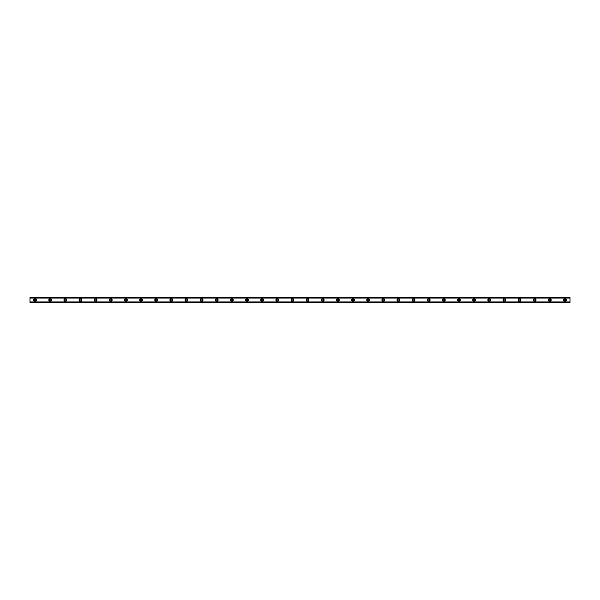 <?xml version="1.0" encoding="UTF-8"?>
<svg xmlns="http://www.w3.org/2000/svg" width="600" height="600" viewBox="0 0 600 600"><rect width="100%" height="100%" fill="white"/><g stroke="black" fill="none" stroke-linecap="round" stroke-linejoin="round"><path stroke-width="0.9" d="M35.047 300.885A0.885 0.885 0 0 1 34.162 300A0.885 0.885 0 0 1 35.047 299.115A0.885 0.885 0 0 1 35.932 300A0.885 0.885 0 0 1 35.047 300.885M564.952 300.885A0.885 0.885 0 0 1 564.067 300A0.885 0.885 0 0 1 564.952 299.115A0.885 0.885 0 0 1 565.838 300A0.885 0.885 0 0 1 564.952 300.885M549.81 300.885A0.885 0.885 0 0 1 548.933 300A0.885 0.885 0 0 1 549.81 299.115A0.885 0.885 0 0 1 550.695 300A0.885 0.885 0 0 1 549.81 300.885M534.675 300.885A0.885 0.885 0 0 1 533.79 300A0.885 0.885 0 0 1 534.675 299.115A0.885 0.885 0 0 1 535.553 300A0.885 0.885 0 0 1 534.675 300.885M519.533 300.885A0.885 0.885 0 0 1 518.648 300A0.885 0.885 0 0 1 519.533 299.115A0.885 0.885 0 0 1 520.418 300A0.885 0.885 0 0 1 519.533 300.885M504.39 300.885A0.885 0.885 0 0 1 503.513 300A0.885 0.885 0 0 1 504.39 299.115A0.885 0.885 0 0 1 505.275 300A0.885 0.885 0 0 1 504.39 300.885M489.255 300.885A0.885 0.885 0 0 1 488.37 300A0.885 0.885 0 0 1 489.255 299.115A0.885 0.885 0 0 1 490.132 300A0.885 0.885 0 0 1 489.255 300.885M474.112 300.885A0.885 0.885 0 0 1 473.228 300A0.885 0.885 0 0 1 474.112 299.115A0.885 0.885 0 0 1 474.998 300A0.885 0.885 0 0 1 474.112 300.885M458.97 300.885A0.885 0.885 0 0 1 458.092 300A0.885 0.885 0 0 1 458.97 299.115A0.885 0.885 0 0 1 459.855 300A0.885 0.885 0 0 1 458.97 300.885M443.835 300.885A0.885 0.885 0 0 1 442.95 300A0.885 0.885 0 0 1 443.835 299.115A0.885 0.885 0 0 1 444.713 300A0.885 0.885 0 0 1 443.835 300.885M428.692 300.885A0.885 0.885 0 0 1 427.808 300A0.885 0.885 0 0 1 428.692 299.115A0.885 0.885 0 0 1 429.577 300A0.885 0.885 0 0 1 428.692 300.885M413.55 300.885A0.885 0.885 0 0 1 412.665 300A0.885 0.885 0 0 1 413.55 299.115A0.885 0.885 0 0 1 414.435 300A0.885 0.885 0 0 1 413.55 300.885M398.408 300.885A0.885 0.885 0 0 1 397.53 300A0.885 0.885 0 0 1 398.408 299.115A0.885 0.885 0 0 1 399.293 300A0.885 0.885 0 0 1 398.408 300.885M383.272 300.885A0.885 0.885 0 0 1 382.388 300A0.885 0.885 0 0 1 383.272 299.115A0.885 0.885 0 0 1 384.158 300A0.885 0.885 0 0 1 383.272 300.885M368.13 300.885A0.885 0.885 0 0 1 367.245 300A0.885 0.885 0 0 1 368.13 299.115A0.885 0.885 0 0 1 369.015 300A0.885 0.885 0 0 1 368.13 300.885M352.987 300.885A0.885 0.885 0 0 1 352.11 300A0.885 0.885 0 0 1 352.987 299.115A0.885 0.885 0 0 1 353.873 300A0.885 0.885 0 0 1 352.987 300.885M337.853 300.885A0.885 0.885 0 0 1 336.968 300A0.885 0.885 0 0 1 337.853 299.115A0.885 0.885 0 0 1 338.73 300A0.885 0.885 0 0 1 337.853 300.885M322.71 300.885A0.885 0.885 0 0 1 321.825 300A0.885 0.885 0 0 1 322.71 299.115A0.885 0.885 0 0 1 323.595 300A0.885 0.885 0 0 1 322.71 300.885M307.567 300.885A0.885 0.885 0 0 1 306.69 300A0.885 0.885 0 0 1 307.567 299.115A0.885 0.885 0 0 1 308.452 300A0.885 0.885 0 0 1 307.567 300.885M292.433 300.885A0.885 0.885 0 0 1 291.548 300A0.885 0.885 0 0 1 292.433 299.115A0.885 0.885 0 0 1 293.31 300A0.885 0.885 0 0 1 292.433 300.885M277.29 300.885A0.885 0.885 0 0 1 276.405 300A0.885 0.885 0 0 1 277.29 299.115A0.885 0.885 0 0 1 278.175 300A0.885 0.885 0 0 1 277.29 300.885M262.147 300.885A0.885 0.885 0 0 1 261.27 300A0.885 0.885 0 0 1 262.147 299.115A0.885 0.885 0 0 1 263.032 300A0.885 0.885 0 0 1 262.147 300.885M247.013 300.885A0.885 0.885 0 0 1 246.127 300A0.885 0.885 0 0 1 247.013 299.115A0.885 0.885 0 0 1 247.89 300A0.885 0.885 0 0 1 247.013 300.885M231.87 300.885A0.885 0.885 0 0 1 230.985 300A0.885 0.885 0 0 1 231.87 299.115A0.885 0.885 0 0 1 232.755 300A0.885 0.885 0 0 1 231.87 300.885M216.728 300.885A0.885 0.885 0 0 1 215.843 300A0.885 0.885 0 0 1 216.728 299.115A0.885 0.885 0 0 1 217.612 300A0.885 0.885 0 0 1 216.728 300.885M201.593 300.885A0.885 0.885 0 0 1 200.708 300A0.885 0.885 0 0 1 201.593 299.115A0.885 0.885 0 0 1 202.47 300A0.885 0.885 0 0 1 201.593 300.885M186.45 300.885A0.885 0.885 0 0 1 185.565 300A0.885 0.885 0 0 1 186.45 299.115A0.885 0.885 0 0 1 187.335 300A0.885 0.885 0 0 1 186.45 300.885M171.308 300.885A0.885 0.885 0 0 1 170.422 300A0.885 0.885 0 0 1 171.308 299.115A0.885 0.885 0 0 1 172.192 300A0.885 0.885 0 0 1 171.308 300.885M156.165 300.885A0.885 0.885 0 0 1 155.288 300A0.885 0.885 0 0 1 156.165 299.115A0.885 0.885 0 0 1 157.05 300A0.885 0.885 0 0 1 156.165 300.885M141.03 300.885A0.885 0.885 0 0 1 140.145 300A0.885 0.885 0 0 1 141.03 299.115A0.885 0.885 0 0 1 141.907 300A0.885 0.885 0 0 1 141.03 300.885M125.887 300.885A0.885 0.885 0 0 1 125.002 300A0.885 0.885 0 0 1 125.887 299.115A0.885 0.885 0 0 1 126.773 300A0.885 0.885 0 0 1 125.887 300.885M110.745 300.885A0.885 0.885 0 0 1 109.868 300A0.885 0.885 0 0 1 110.745 299.115A0.885 0.885 0 0 1 111.63 300A0.885 0.885 0 0 1 110.745 300.885M95.61 300.885A0.885 0.885 0 0 1 94.725 300A0.885 0.885 0 0 1 95.61 299.115A0.885 0.885 0 0 1 96.488 300A0.885 0.885 0 0 1 95.61 300.885M80.468 300.885A0.885 0.885 0 0 1 79.582 300A0.885 0.885 0 0 1 80.468 299.115A0.885 0.885 0 0 1 81.352 300A0.885 0.885 0 0 1 80.468 300.885M65.325 300.885A0.885 0.885 0 0 1 64.448 300A0.885 0.885 0 0 1 65.325 299.115A0.885 0.885 0 0 1 66.21 300A0.885 0.885 0 0 1 65.325 300.885M50.19 300.885A0.885 0.885 0 0 1 49.305 300A0.885 0.885 0 0 1 50.19 299.115A0.885 0.885 0 0 1 51.068 300A0.885 0.885 0 0 1 50.19 300.885M35.047 298.612A1.388 1.388 0 0 0 33.66 300A1.388 1.388 0 0 0 35.047 301.388A1.388 1.388 0 0 0 36.435 300A1.388 1.388 0 0 0 35.047 298.612M564.952 298.612A1.388 1.388 0 0 0 563.565 300A1.388 1.388 0 0 0 564.952 301.388A1.388 1.388 0 0 0 566.34 300A1.388 1.388 0 0 0 564.952 298.612M549.81 298.612A1.388 1.388 0 0 0 548.423 300A1.388 1.388 0 0 0 549.81 301.388A1.388 1.388 0 0 0 551.197 300A1.388 1.388 0 0 0 549.81 298.612M534.675 298.612A1.388 1.388 0 0 0 533.287 300A1.388 1.388 0 0 0 534.675 301.388A1.388 1.388 0 0 0 536.062 300A1.388 1.388 0 0 0 534.675 298.612M519.533 298.612A1.388 1.388 0 0 0 518.145 300A1.388 1.388 0 0 0 519.533 301.388A1.388 1.388 0 0 0 520.92 300A1.388 1.388 0 0 0 519.533 298.612M504.39 298.612A1.388 1.388 0 0 0 503.002 300A1.388 1.388 0 0 0 504.39 301.388A1.388 1.388 0 0 0 505.778 300A1.388 1.388 0 0 0 504.39 298.612M489.255 298.612A1.388 1.388 0 0 0 487.868 300A1.388 1.388 0 0 0 489.255 301.388A1.388 1.388 0 0 0 490.643 300A1.388 1.388 0 0 0 489.255 298.612M474.112 298.612A1.388 1.388 0 0 0 472.725 300A1.388 1.388 0 0 0 474.112 301.388A1.388 1.388 0 0 0 475.5 300A1.388 1.388 0 0 0 474.112 298.612M458.97 298.612A1.388 1.388 0 0 0 457.582 300A1.388 1.388 0 0 0 458.97 301.388A1.388 1.388 0 0 0 460.357 300A1.388 1.388 0 0 0 458.97 298.612M443.835 298.612A1.388 1.388 0 0 0 442.447 300A1.388 1.388 0 0 0 443.835 301.388A1.388 1.388 0 0 0 445.222 300A1.388 1.388 0 0 0 443.835 298.612M428.692 298.612A1.388 1.388 0 0 0 427.305 300A1.388 1.388 0 0 0 428.692 301.388A1.388 1.388 0 0 0 430.08 300A1.388 1.388 0 0 0 428.692 298.612M413.55 298.612A1.388 1.388 0 0 0 412.162 300A1.388 1.388 0 0 0 413.55 301.388A1.388 1.388 0 0 0 414.938 300A1.388 1.388 0 0 0 413.55 298.612M398.408 298.612A1.388 1.388 0 0 0 397.02 300A1.388 1.388 0 0 0 398.408 301.388A1.388 1.388 0 0 0 399.803 300A1.388 1.388 0 0 0 398.408 298.612M383.272 298.612A1.388 1.388 0 0 0 381.885 300A1.388 1.388 0 0 0 383.272 301.388A1.388 1.388 0 0 0 384.66 300A1.388 1.388 0 0 0 383.272 298.612M368.13 298.612A1.388 1.388 0 0 0 366.743 300A1.388 1.388 0 0 0 368.13 301.388A1.388 1.388 0 0 0 369.517 300A1.388 1.388 0 0 0 368.13 298.612M352.987 298.612A1.388 1.388 0 0 0 351.6 300A1.388 1.388 0 0 0 352.987 301.388A1.388 1.388 0 0 0 354.375 300A1.388 1.388 0 0 0 352.987 298.612M337.853 298.612A1.388 1.388 0 0 0 336.465 300A1.388 1.388 0 0 0 337.853 301.388A1.388 1.388 0 0 0 339.24 300A1.388 1.388 0 0 0 337.853 298.612M322.71 298.612A1.388 1.388 0 0 0 321.322 300A1.388 1.388 0 0 0 322.71 301.388A1.388 1.388 0 0 0 324.097 300A1.388 1.388 0 0 0 322.71 298.612M307.567 298.612A1.388 1.388 0 0 0 306.18 300A1.388 1.388 0 0 0 307.567 301.388A1.388 1.388 0 0 0 308.955 300A1.388 1.388 0 0 0 307.567 298.612M292.433 298.612A1.388 1.388 0 0 0 291.045 300A1.388 1.388 0 0 0 292.433 301.388A1.388 1.388 0 0 0 293.82 300A1.388 1.388 0 0 0 292.433 298.612M277.29 298.612A1.388 1.388 0 0 0 275.903 300A1.388 1.388 0 0 0 277.29 301.388A1.388 1.388 0 0 0 278.678 300A1.388 1.388 0 0 0 277.29 298.612M262.147 298.612A1.388 1.388 0 0 0 260.76 300A1.388 1.388 0 0 0 262.147 301.388A1.388 1.388 0 0 0 263.535 300A1.388 1.388 0 0 0 262.147 298.612M247.013 298.612A1.388 1.388 0 0 0 245.625 300A1.388 1.388 0 0 0 247.013 301.388A1.388 1.388 0 0 0 248.4 300A1.388 1.388 0 0 0 247.013 298.612M231.87 298.612A1.388 1.388 0 0 0 230.483 300A1.388 1.388 0 0 0 231.87 301.388A1.388 1.388 0 0 0 233.257 300A1.388 1.388 0 0 0 231.87 298.612M216.728 298.612A1.388 1.388 0 0 0 215.34 300A1.388 1.388 0 0 0 216.728 301.388A1.388 1.388 0 0 0 218.115 300A1.388 1.388 0 0 0 216.728 298.612M201.593 298.612A1.388 1.388 0 0 0 200.197 300A1.388 1.388 0 0 0 201.593 301.388A1.388 1.388 0 0 0 202.98 300A1.388 1.388 0 0 0 201.593 298.612M186.45 298.612A1.388 1.388 0 0 0 185.062 300A1.388 1.388 0 0 0 186.45 301.388A1.388 1.388 0 0 0 187.837 300A1.388 1.388 0 0 0 186.45 298.612M171.308 298.612A1.388 1.388 0 0 0 169.92 300A1.388 1.388 0 0 0 171.308 301.388A1.388 1.388 0 0 0 172.695 300A1.388 1.388 0 0 0 171.308 298.612M156.165 298.612A1.388 1.388 0 0 0 154.778 300A1.388 1.388 0 0 0 156.165 301.388A1.388 1.388 0 0 0 157.553 300A1.388 1.388 0 0 0 156.165 298.612M141.03 298.612A1.388 1.388 0 0 0 139.642 300A1.388 1.388 0 0 0 141.03 301.388A1.388 1.388 0 0 0 142.417 300A1.388 1.388 0 0 0 141.03 298.612M125.887 298.612A1.388 1.388 0 0 0 124.5 300A1.388 1.388 0 0 0 125.887 301.388A1.388 1.388 0 0 0 127.275 300A1.388 1.388 0 0 0 125.887 298.612M110.745 298.612A1.388 1.388 0 0 0 109.358 300A1.388 1.388 0 0 0 110.745 301.388A1.388 1.388 0 0 0 112.132 300A1.388 1.388 0 0 0 110.745 298.612M95.61 298.612A1.388 1.388 0 0 0 94.222 300A1.388 1.388 0 0 0 95.61 301.388A1.388 1.388 0 0 0 96.998 300A1.388 1.388 0 0 0 95.61 298.612M80.468 298.612A1.388 1.388 0 0 0 79.08 300A1.388 1.388 0 0 0 80.468 301.388A1.388 1.388 0 0 0 81.855 300A1.388 1.388 0 0 0 80.468 298.612M65.325 298.612A1.388 1.388 0 0 0 63.938 300A1.388 1.388 0 0 0 65.325 301.388A1.388 1.388 0 0 0 66.713 300A1.388 1.388 0 0 0 65.325 298.612M50.19 298.612A1.388 1.388 0 0 0 48.802 300A1.388 1.388 0 0 0 50.19 301.388A1.388 1.388 0 0 0 51.578 300A1.388 1.388 0 0 0 50.19 298.612M30 302.903L30 301.95L570 301.95L570 302.903L30 302.903M30 297.21L570 297.21L30 297.097L30 301.95M570 297.21L570 301.95M570 302.647L30 302.647M30 298.05L570 298.05M30 297.353L570 297.353M30 302.79L570 302.79"/></g></svg>
